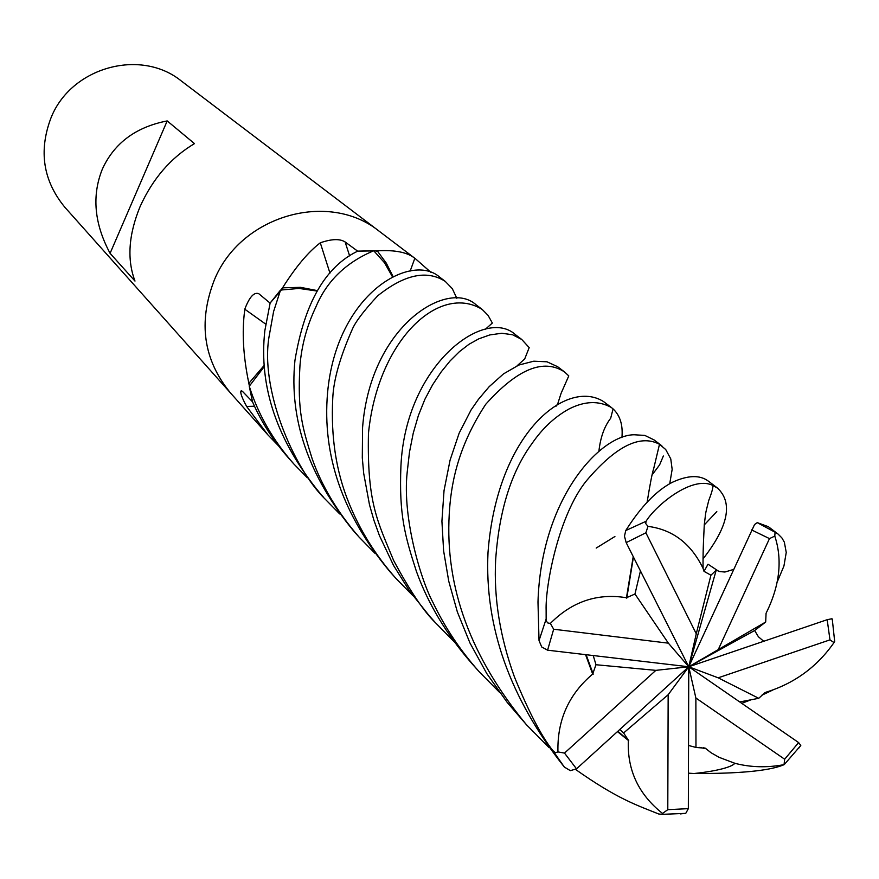 <?xml version="1.0" encoding="UTF-8"?>
<svg xmlns="http://www.w3.org/2000/svg" width="879" height="879" viewBox="0 0 879 879"><rect width="100%" height="100%" fill="white"/><g stroke="black" fill="none" stroke-linecap="round" stroke-linejoin="round"><path stroke-width="1.32" d="M379.948 231.803L379.354 231.353C328.548 190.073 240.165 215.685 214.223 280.269C197.973 322.417 203.412 359.994 230.551 393.012L267.93 434.929L246.636 406.45C241.868 397.682 240.011 392.495 241.088 390.891L242.549 391.452L252.504 401.802L248.658 382.354C243.186 355.742 241.857 331.801 244.67 310.54L244.78 309.199C249.405 297.003 254.075 291.839 258.778 293.707L270.106 303.101M278.302 445.598L267.941 434.929M410.163 271.073L414.833 258.305L415.569 258.844L181.261 80.945C140.42 47.884 70.836 67.298 50.949 117.995C38.467 151.089 43.126 180.876 64.914 207.334L230.77 393.265M379.354 231.353C328.548 190.073 240.165 215.685 214.223 280.269C197.973 322.417 203.412 360.005 230.54 393.012M167.197 120.917L194.468 143.618C170.834 157.715 152.715 178.712 140.091 206.598C128.554 234.715 126.851 259.536 134.992 281.071L110.084 253.328C94.262 223.749 91.68 195.676 102.36 169.098C114.248 143.09 135.849 127.026 167.197 120.917L110.084 253.328M415.569 258.844L431.117 272.523M393.067 276.588L386.31 263.151L377.245 250.845C394.858 249.779 407.384 252.262 414.833 258.305M377.036 251.394L375.663 250.867L377.245 250.845M375.663 250.867L357.676 251.163L345.106 241.945C339.854 238.605 331.581 238.89 320.286 242.802L329.955 273.105M317.363 290.619L300.574 287.345L283.236 287.807L270.095 303.09M264.282 365.279L249.284 382.826L249.021 384.321M283.236 287.807L283.027 287.092C295.86 266.766 308.276 251.998 320.286 242.802M281.917 288.598L283.027 287.092M265.711 324.12L244.78 309.199M249.284 382.826L248.658 382.354M254.503 406.23L246.636 406.45M733.372 569.504L724.878 572.031L719.78 571.57L716.209 570.185L710.935 575.196L704.002 571.339L703.09 568.416C691.07 543.585 672.699 529.565 647.966 526.367L645.735 523.576L646.065 521.28C655.382 505.854 692.004 475.121 712.858 485.45L717.528 488.109L708.353 481.132C699.838 474.737 687.785 475.143 672.182 482.373C656.349 490.614 640.868 506.678 625.749 530.542L624.475 536.179L626.178 542.629L688.762 666.776L754.654 630.518L765.697 622.013M717.528 488.109C733.185 502.876 728.339 526.488 702.991 558.945M294.937 360.489C288.993 419.173 308.518 475.968 353.523 530.872L359.071 537.091C337.316 512.007 321.67 485.867 312.133 458.662C302.618 427.864 297.245 411.976 299.97 365.499C301.662 345.172 306.958 325.691 315.836 307.057C326.625 281.203 345.93 262.436 373.74 250.757L357.72 251.141C325.384 266.645 304.453 303.09 294.937 360.489M374.828 553.188L359.071 537.091M832.512 620.409L831.798 618.772L827.183 619.695L688.762 666.776L765.686 622.013L766.07 613.289C779.75 585.678 782.651 559.945 774.795 536.102L775.058 532.234L778.058 534.058L768.334 526.675L757.269 522.631L754.556 524.532L688.762 666.776L718.165 677.819L829.974 639.868L834.006 642.582L834.665 641M778.058 534.058L781.849 537.86L784.343 542.156L786.244 552.441L783.936 566.021L777.267 581.865M445.235 281.368L439.83 277.27C411.932 252.02 336.492 292.784 327.559 392.913C322.099 455.663 342.865 515.237 389.88 571.625L395.869 578.338C375.487 555.275 359.83 530.158 348.908 502.975C336.13 471.814 330.746 436.852 332.767 398.099C333.537 380.102 339.964 357.346 352.061 329.845C355.149 322.241 363.686 310.913 377.662 295.86C404.373 274.457 426.897 269.633 445.235 281.368L452.3 288.653L456.849 298.311M412.866 595.632L395.869 578.338M654.009 439.885L644.845 435.424L634.177 434.764C600.016 434.951 541.068 498.47 537.981 602.082L539.025 640.615L541.728 646.999L547.584 650.185L688.762 666.776L668.161 694.74L667.787 809.669L662.524 813.438L662.414 814.328L658.778 814.02C636.857 805.153 617.651 799.143 575.646 769.499M640.45 570.943L634.968 594.017L626.452 597.742C597.489 592.951 572.119 601.522 550.353 623.42L547.815 622.98L546.156 620.849L546.134 610.147C545.233 585.919 558.637 514.808 586.535 480.67C615.86 446.147 640.187 434.028 659.492 444.28L665.733 449.554L670.765 458.893L672.16 469.364L669.721 483.758M339.69 513.929L325.307 499.261C293.366 468.32 259.349 387.804 269.348 335.064L273.6 311.518L280.544 290.07L270.128 303.046L264.854 330.581C258.569 386.573 277.028 440.895 320.231 493.548L323.373 497.074M596.204 548.067L614.915 536.509M454.19 641.769L435.501 622.771C423.821 611.509 409.878 590.765 393.66 560.538C377.421 520.939 367.059 503.238 368.444 433.545C377.783 339.986 439.302 282.994 482.164 309.408L476.088 304.804C448.015 278.907 370.367 325.12 362.566 427.71L362.302 457.871L363.697 473.407L369.488 504.766L373.916 520.258L379.431 535.597L393.561 565.472L409.471 590.919L429.106 615.597M772.872 690.015L761.533 695.366M750.325 700.069L741.744 703.332M307.342 477.802L293.883 464.013C273.061 440.456 258.184 414.525 249.262 386.233L252.493 401.758C261.261 422.019 273.457 440.972 289.07 458.618L293.883 464.013M603.774 401.725C567.153 378.003 497.184 432.314 488.01 552.386C484.439 626.782 509.875 698.344 564.34 767.059L570.35 770.652L576.514 768.839L688.762 666.776L668.37 643.164L553.671 629.232L550.353 623.42M798.637 748.315L800.791 745.491L798.626 742.579L688.762 666.776L655.855 670.358L595.984 664.733L592.677 674.072C568.702 694.311 557.121 720.264 557.945 751.93L555.319 752.699L552.781 750.523C541.53 736.426 528.773 711.935 514.479 677.061C499.975 636.923 493.69 597.896 495.646 559.978C499.074 510.721 511.204 471.902 532.026 443.51C542.409 428.414 554.638 416.954 568.713 409.142C584.436 401.033 598.643 400.472 611.344 407.482L613.07 408.911C620.113 415.481 623.068 425.062 621.914 437.654M521.741 339.459L515.446 334.679C485.142 306.529 405.68 364.4 400.934 465.848C398.934 515.006 404.922 535.904 416.393 571.328C428.051 603.763 446.565 634.528 471.935 663.623L479.132 671.677C460.211 650.405 444.818 627.331 432.951 602.456C421.579 581.689 402.033 518.478 407.208 472.089L409.493 452.081L413.251 433.127L418.382 415.525L424.887 399.297L432.611 384.793L441.148 371.96L450.114 360.895L459.387 351.677L468.936 344.315L478.758 338.844L489.834 334.921L501.821 333.251L512.545 334.756L521.741 339.459L529.191 347.623L524.708 358.929L517.094 365.796M688.532 745.469L695.97 747.447L705.365 748.216L710.979 752.699L719.077 757.324L734.833 763.291C750.622 767.4 767.026 767.85 784.057 764.642L782.771 765.213C768.334 770.905 738.734 773.685 693.992 773.531L688.455 773.157M499.536 692.355L479.132 671.677M564.659 372.037L557.605 366.686L546.991 361.796L533.795 361.192L518.797 365.06L503.491 373.894L489.163 386.694L478.396 399.407L471.1 409.911L459.146 433.171L450.07 460.146L444.027 490.636L441.917 521.203L443.609 550.814L448.74 581.184L457.366 611.982L469.946 642.956L486.779 673.556L507.282 702.508L526.433 724.714C470.661 657.25 444.928 586.963 449.257 513.874C450.762 487.845 456.157 449.257 485.713 404.318C517.401 368.894 543.705 358.127 564.659 372.037L568.779 375.915L561.077 393.352L557.747 403.769L556.077 406.164M548.892 747.425L526.433 724.714M249.262 386.233L264.381 366.455M280.544 290.07L298.992 288.433L317.11 291.048M373.74 250.757L384.519 262.744L392.495 276.863M704.002 571.339L708.013 564.208L718.648 571.24M592.677 674.072L585.557 654.646M593.237 674.116L586.117 654.712M593.215 655.547L595.995 664.733M705.376 748.666L699.673 747.37M680.313 813.921L685.785 813.306L688.345 808.647L688.762 666.776L695.871 698.003L784.661 759.225L784.057 764.631M705.365 748.216L703.365 747.765M763.719 641.285L758.379 636.737L754.654 630.518M739.744 701.947L758.753 698.3L765.268 692.344M766.235 692.136C794.517 683.346 817.107 666.82 834.006 642.582M482.164 309.408L488.065 315.352L492.339 323.032L485.175 329.438M619.871 729.416L623.618 732.976L628.738 740.733L617.849 731.251M628.738 740.733L617.443 731.614M628.331 741.096C627.265 770.323 638.659 794.44 662.524 813.438M626.771 598.192L633.418 556.989M626.452 597.742L633.221 556.605M718.396 649.284L769.477 538.607L774.795 536.102M758.742 698.3L718.165 677.819M655.855 670.358L564.505 753.083L557.945 751.919M623.618 732.965L668.161 694.74M710.924 575.196L696.267 633.803L645.889 532.784L647.966 526.367M634.968 594.017L668.37 643.164M695.97 747.436L695.871 698.003M716.209 570.185L688.762 666.776L696.267 633.803M349.633 255.888L345.106 241.945M646.065 521.28L625.749 530.542M775.058 532.234L757.269 522.631M545.991 619.453L539.025 640.615M552.781 750.523L564.34 767.059M769.477 538.607L751.534 529.894M784.661 759.225L798.626 742.579M829.974 639.868L827.183 619.695M564.505 753.083L576.514 768.839M667.787 809.669L688.345 808.647M645.889 532.784L626.178 542.629M553.671 629.232L547.584 650.185M241.813 390.869L241.088 390.891M653.624 439.577L661.843 445.818M429.084 615.575L434.929 622.134M703.09 568.416C702.958 560.176 702.892 551.594 704.277 524.697C706.386 508.501 704.727 516.951 708.771 500.382C711.825 492.515 713.188 487.537 712.858 485.45M598.918 451.125C600.434 437.401 604.356 426.447 610.674 418.25L613.07 408.911M663.359 455.992L659.646 464.804L652.668 474.155M734.833 763.28C732.438 766.62 718.615 770.971 693.981 773.531M716.814 511.611L704.255 524.917M647.109 502.272C650.119 483.725 652.295 472.594 653.624 468.903L659.492 444.28M784.211 764.62L800.791 745.491M832.237 618.937L834.676 641.428M685.62 813.383L662.414 814.328M603.763 401.736L611.344 407.482"/></g></svg>
